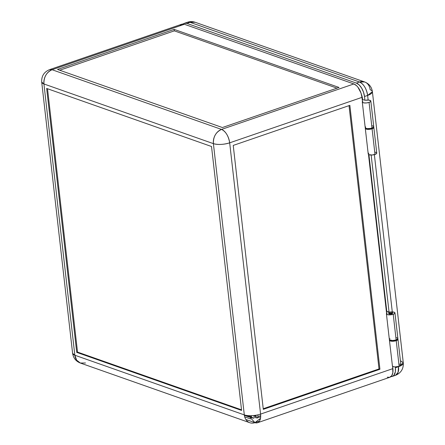 <?xml version="1.0" encoding="UTF-8"?>
<svg xmlns="http://www.w3.org/2000/svg" width="445" height="445" viewBox="0 0 445 445"><rect width="100%" height="100%" fill="white"/><g stroke="black" fill="none" stroke-linecap="round" stroke-linejoin="round"><path stroke-width="0.67" d="M369.077 102.4A4.294 1.407 173.5 0 1 364.694 102.979A4.294 1.407 173.5 0 1 362.291 102A4.294 1.407 173.5 0 1 362.736 101.271L362.375 102.222L363.799 102.873L366.407 102.945L369.077 102.4L371.998 128.06L369.077 102.4L370.451 101.699L370.807 100.948L369.022 100.108L365.517 100.247A4.294 1.407 173.5 0 1 370.824 101.026A4.294 1.407 173.5 0 1 369.077 102.4M373.344 126.18L373.733 126.608L373.377 127.359L370.735 128.399L367.303 128.611L365.807 128.271L365.212 127.659A4.294 1.407 -6.5 0 0 367.62 128.638A4.294 1.407 -6.5 0 0 371.998 128.06A4.294 1.407 -6.5 0 0 373.75 126.686L370.824 101.026M397.78 338.945A4.294 1.407 173.5 0 1 397.969 339.296A4.294 1.407 173.5 0 1 396.222 340.67L399.148 366.33L395.088 366.919L393.369 366.686L392.362 365.929A4.294 1.407 -6.5 0 0 394.765 366.903A4.294 1.407 -6.5 0 0 399.148 366.33L396.222 340.67A4.294 1.407 173.5 0 1 391.839 341.248A4.294 1.407 173.5 0 1 389.436 340.269A4.294 1.407 173.5 0 1 389.542 339.885L392.646 340.525L396.139 339.935A4.294 1.407 -6.5 0 0 397.886 338.562L394.965 312.902A4.294 1.407 173.5 0 1 393.219 314.276L396.139 339.935L393.219 314.276A4.294 1.407 173.5 0 1 388.835 314.854A4.294 1.407 173.5 0 1 386.427 313.875A4.294 1.407 173.5 0 1 387.067 313.013L386.51 312.679L387.128 312.935L386.466 314.009L387.795 314.721L390.449 314.826L393.219 314.276L394.832 313.319L394.565 312.396L392.529 311.923L389.653 312.123A4.294 1.407 173.5 0 1 394.965 312.902M391.756 313.058L391.839 313.792L391.756 313.058L389.047 313.197L388.696 312.752L389.47 312.251A1.952 0.64 173.5 0 1 391.461 311.99A1.952 0.64 173.5 0 1 392.551 312.434A1.952 0.64 173.5 0 1 391.756 313.058A1.952 0.64 173.5 0 1 389.764 313.319A1.952 0.64 173.5 0 1 388.674 312.88A1.952 0.64 173.5 0 1 389.47 312.251L392.178 312.117L392.529 312.562L391.756 313.058M387.267 377.204L389.803 377.293L391.761 375.691L392.84 372.649L392.629 366.346L392.885 368.627L260.581 414.089A11.715 6.191 71 0 1 257.516 422.75L389.826 377.282A11.715 6.191 -109 0 0 392.885 368.627L260.581 414.089L229.676 142.834C228.508 136.009 225.799 131.536 221.554 129.417C215.914 132.032 213.194 136.771 213.4 143.646L244.305 414.901L74.843 355.227L72.607 353.319A11.715 3.838 -6.5 0 0 74.843 355.227L43.933 83.966L213.4 143.646L244.305 414.901L74.843 355.227L43.933 83.966A11.715 3.838 173.5 0 1 41.702 82.058L43.933 83.966L213.4 143.646C218.128 144.92 223.557 144.653 229.676 142.834L361.98 97.366L362.397 101.032L362.775 101.199L362.397 101.032L362.458 101.538L361.98 97.366A11.715 6.191 -109 0 0 353.858 83.949L221.554 129.417A11.715 6.191 71 0 1 229.676 142.834L361.98 97.366L360.978 92.972L357.886 87.148L356.584 85.713L353.858 83.949L221.554 129.417L52.087 69.737L184.391 24.269L353.858 83.949L184.391 24.269A11.715 6.191 -109 0 0 181.838 24.191L49.534 69.654A11.715 6.191 71 0 1 52.087 69.737L184.391 24.269L181.86 24.18L179.902 25.782M76.712 352.368L241.596 410.429L211.525 146.505L46.642 88.438L76.712 352.368L46.642 88.438L211.525 146.505L241.596 410.429L76.712 352.368L77.53 352.084L76.712 352.368M47.526 88.75L77.53 352.084L241.529 409.839L77.53 352.084L47.526 88.75M386.755 311.239L368.922 154.71L386.755 311.239L386.366 311.372L389.047 312.045L386.755 311.239M400.878 364.878L400.522 365.629L399.148 366.33A4.294 1.407 -6.5 0 0 400.895 364.956L397.969 339.296M399.093 364.038L400.127 364.277M397.569 338.79L397.958 339.218L397.596 339.969L394.954 341.009L391.528 341.22L390.031 340.876L389.436 340.269L392.395 365.69M365.106 100.242L362.224 99.496L365.106 100.242M389.436 340.269L389.62 339.785M362.291 102L365.212 127.659L365.662 126.931M371.942 125.768L372.977 126.007M386.594 313.414L368.488 154.471L386.594 313.414M349.859 105.343L379.93 369.267L379.012 368.944L349.014 105.632L379.012 368.944L379.93 369.267L263.301 409.35L379.93 369.267L349.859 105.343L233.23 145.42L263.301 409.35L233.23 145.42L349.859 105.343M263.229 408.733L379.012 368.944L263.229 408.733M257.516 422.75A11.715 6.191 71 0 1 254.963 422.667L259.48 421.115L254.963 422.667L260.503 418.328M392.696 366.953A11.715 6.191 -109 0 0 392.751 366.43L392.696 366.953M361.418 94.418L362.614 99.363A11.715 6.191 -109 0 0 361.418 94.418M248.783 415.958L254.963 422.667L245.846 419.457L254.963 422.667A11.715 9.173 -70.6 0 1 249.817 422.722A11.715 9.173 -70.6 0 1 244.305 414.901A11.715 3.838 -6.5 0 0 260.581 414.089L229.676 142.834A11.715 3.838 173.5 0 1 213.4 143.646A11.715 9.173 -70.6 0 1 221.554 129.417L52.087 69.737A11.715 9.173 109.4 0 0 43.933 83.966C43.732 77.096 46.447 72.351 52.087 69.737L49.534 69.654C44.027 71.968 41.418 76.101 41.702 82.058L72.607 353.319C73.336 358.041 75.923 361.284 80.356 363.042L76.64 360.166L74.843 355.227A11.715 9.173 109.4 0 0 80.356 363.042L249.817 422.722M260.292 419.246L259.58 419.49L260.292 419.246M250.524 418.923L244.694 416.87L250.524 418.923M249.378 417.11L244.366 415.346L249.378 417.11M256.142 415.975L255.224 415.652L253.973 416.086L254.178 417.916L253.277 418.228L244.327 415.074L253.277 418.228L251.458 416.904L247.737 415.591L251.458 416.904L251.319 415.691L251.458 416.904L253.277 418.228L254.178 417.916L253.973 416.086L255.224 415.652L256.142 415.975L256.348 417.811L256.142 415.975M257.772 414.874L257.966 416.576L260.692 415.641L257.966 416.576L257.01 418.039L260.675 416.781L257.01 418.039L256.348 417.811L257.01 418.039L257.966 416.576L257.772 414.874M222.394 127.531L339.029 87.454L174.14 29.387L57.511 69.465L222.394 127.531L57.511 69.465L174.14 29.387L339.029 87.454L222.394 127.531M174.312 30.855L174.14 29.387L174.312 30.855L337.004 88.149L174.312 30.855L59.702 70.238L174.312 30.855M255.475 417.849L255.224 415.652L255.475 417.849M255.191 415.352L255.224 415.652L255.191 415.352M85.501 362.992L80.356 363.042M388.758 313.608L390.777 314.025L392.635 313.163A1.952 0.64 173.5 0 1 391.839 313.792A1.952 0.64 173.5 0 1 389.848 314.053A1.952 0.64 173.5 0 1 388.758 313.608L388.674 312.88M365.295 128.394L368.221 154.053A4.294 1.407 -6.5 0 0 370.624 155.027A4.294 1.407 -6.5 0 0 375.007 154.454A4.294 1.407 -6.5 0 0 376.754 153.08L373.833 127.42A4.294 1.407 173.5 0 1 372.081 128.794L375.007 154.454L372.081 128.794A4.294 1.407 173.5 0 1 367.704 129.373A4.294 1.407 173.5 0 1 365.295 128.394A4.294 1.407 173.5 0 1 365.406 128.01M373.639 127.07A4.294 1.407 173.5 0 1 373.833 127.42M183.179 24.013A11.715 6.191 71 0 1 184.347 23.329L187.484 22.25L195.183 22.278A11.715 9.173 109.4 0 0 190.037 22.333A11.715 6.191 -109 0 0 187.484 22.25C190.048 21.393 192.618 21.404 195.183 22.278L364.644 81.958A11.715 9.173 -70.6 0 1 370.157 89.773A11.715 3.838 173.5 0 1 372.393 91.681A11.715 3.838 173.5 0 1 367.626 95.425L364.488 96.504L364.906 100.17L364.488 96.504L367.626 95.425L368.149 100.042L367.626 95.425L372.393 91.681L403.298 362.942L398.531 366.686L398.075 372.376L395.466 375.346A11.715 6.191 -109 0 0 398.531 366.686L395.394 367.765L395.349 371.786L393.853 375.38L392.312 376.431L390.443 376.526M182.828 24.369L184.369 23.318L186.9 23.407L190.037 22.333L359.499 82.008A11.715 9.173 -70.6 0 1 364.644 81.958L359.499 82.008L190.037 22.333L186.9 23.407L356.367 83.087L359.087 84.85L361.59 88.021L363.487 92.109L364.488 96.504A11.715 6.191 71 0 0 356.367 83.087L359.499 82.008C363.749 84.133 366.457 88.605 367.626 95.425A11.715 6.191 -109 0 0 359.499 82.008L356.367 83.087L186.9 23.407A11.715 6.191 71 0 0 184.347 23.329M390.988 376.598A11.715 6.191 71 0 0 392.329 376.42A11.715 6.191 71 0 0 395.394 367.765L395.299 366.925L395.394 367.765L398.531 366.686A11.715 3.838 -6.5 0 0 403.298 362.942L401.067 361.034M392.29 311.917L374.373 154.643L392.29 311.917M371.158 155.049L389.047 312.045L371.158 155.049M389.247 312.117L389.653 312.123L389.247 312.117M386.427 313.875L389.353 339.535A4.294 1.407 -6.5 0 0 391.756 340.514A4.294 1.407 -6.5 0 0 396.139 339.935L397.758 338.979L397.485 338.055M389.992 338.673L389.442 339.179L389.547 339.891M397.118 337.883L396.083 337.644M365.601 127.782L365.334 128.527L366.168 129.111L369.317 129.345L373.099 128.344L373.822 127.587L373.433 126.914M368.861 153.191L368.221 153.948L368.694 154.604L372.237 155.005L376.025 154.003L376.743 153.247L376.353 152.574M375.986 152.401L374.951 152.162M392.329 376.42L395.466 375.346C400.973 373.032 403.582 368.899 403.298 362.942M364.644 81.958C369.089 83.732 371.675 86.975 372.393 91.681"/></g></svg>
